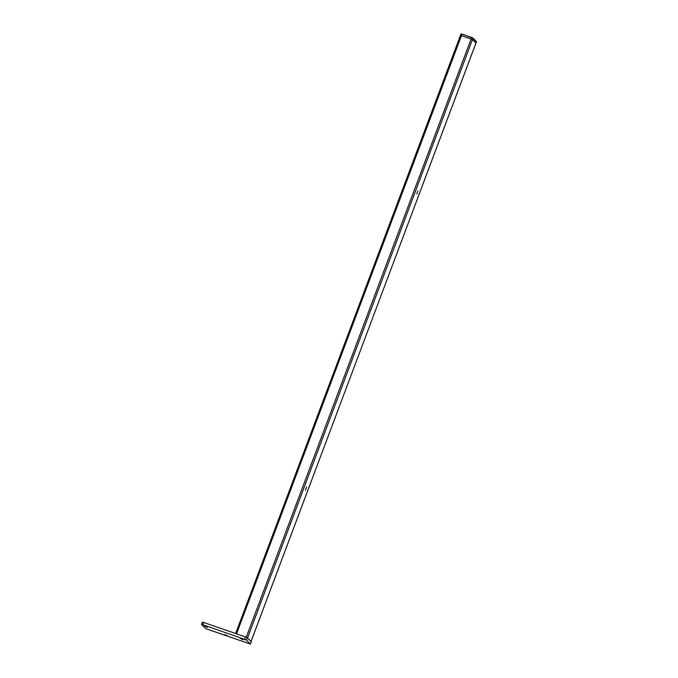 <?xml version="1.0" encoding="UTF-8"?>
<svg xmlns="http://www.w3.org/2000/svg" width="678" height="678" viewBox="0 0 678 678"><rect width="100%" height="100%" fill="white"/><g stroke="black" fill="none" stroke-linecap="round" stroke-linejoin="round"><path stroke-width="1.02" d="M305.481 490.177L306.651 486.948L305.481 490.177M416.809 194.001L417.979 190.772L416.809 194.001M235.656 633.472L460.481 35.332L472.456 39.544L475.981 43.061L251.038 641.422L247.538 637.939L472.456 39.544L475.964 43.028L476.397 41.875M475.939 43.078L251.063 641.447M460.523 35.315L460.938 34.12L460.481 35.332L472.456 39.544L472.913 38.332L476.414 41.824L475.981 43.061M207.307 627.277L204.79 626.091L207.307 627.277M227.477 635.778L224.96 634.583L227.477 635.778M243.165 639.812L240.648 638.617L243.165 639.812M244.639 639.346L202.807 624.726L201.586 624.489L205.519 628.387L207.29 629.192L250.343 644.049L246.419 640.151L244.639 639.346L245.546 636.93L202.502 622.065M251.224 641.702L247.326 637.727L245.546 636.93M236.554 633.786L462.032 34.086L471.583 37.731L246.258 637.193M460.506 35.366L235.69 633.481M471.735 37.485L461.371 33.959M462.04 34.095L472.727 37.926L471.583 37.731L472.837 38.002L476.346 41.485M202.807 624.726L203.714 622.311M246.419 640.151L247.326 637.727M250.343 644.049L251.25 641.634M202.476 622.014L201.569 624.438M251.275 641.685L250.368 644.1"/></g></svg>
